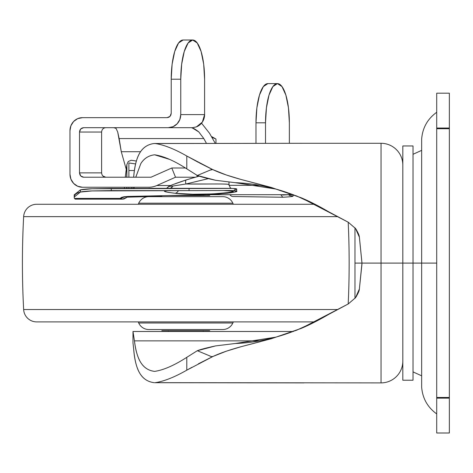 <?xml version="1.0" encoding="UTF-8"?>
<svg xmlns="http://www.w3.org/2000/svg" width="473" height="473" viewBox="0 0 473 473"><rect width="100%" height="100%" fill="white"/><g stroke="black" fill="none" stroke-linecap="round" stroke-linejoin="round"><path stroke-width="0.71" d="M211.922 136.721L215.966 139.05L211.733 137.2L215.966 139.05L215.966 143.36L215.966 139.05L211.733 137.2L215.966 139.05L211.922 136.721M168.353 330.621L168.353 331.484L168.353 330.621M203.207 331.484L203.207 330.621L203.207 331.484M203.207 195.568L203.207 194.799L203.207 195.568M135.775 177.221L140.848 163.546C144.141 158.402 148.723 155.487 154.612 154.795C163.658 156.149 174.389 160.838 186.794 168.861L186.794 156.013C174.614 149.054 164.107 144.892 155.28 143.532L303.926 143.289L155.28 143.532C164.107 144.892 174.614 149.054 186.794 156.013L212.655 169.547L211.396 168.944L211.396 169.588L212.655 169.547C219.366 172.775 228.82 176.08 241.017 179.462L271.396 187.479L300.905 197.661L348.27 222.245L355.507 228.471L359.368 237.139L361.969 263.094L421.656 263.094L413.024 263.094L413.024 380.233L413.024 263.094L402.825 263.094L402.825 380.233L402.825 263.094L354.975 263.094L354.975 298.398L354.975 227.791L354.975 263.094L381.043 263.094L361.969 263.094L359.368 289.044L355.495 297.724L348.27 303.938L301.041 328.469L271.532 338.668L241.195 346.674C228.908 350.073 219.395 353.396 212.655 356.642L186.794 370.17C174.484 377.182 163.977 381.344 155.28 382.657L381.043 382.894L381.043 143.289L303.926 143.289L381.043 143.289L381.043 382.894A21.782 21.782 0 0 0 402.825 361.112A21.782 21.782 0 0 1 381.043 382.894L155.28 382.657C163.977 381.344 174.484 377.182 186.794 370.17L186.794 357.328L197.318 350.712L186.794 357.328C174.253 365.404 163.522 370.093 154.612 371.388C148.729 370.696 144.147 367.787 140.859 362.655C137.814 358.014 135.68 350.747 134.45 340.862L132.984 331.484L293.331 331.484L132.978 331.484L134.45 340.862L259.151 340.862L134.45 340.862C135.491 350.186 137.625 357.446 140.859 362.655C144.07 367.752 148.652 370.666 154.612 371.388M207.316 194.699L293.331 194.699L207.316 194.699M133.664 177.204C134.604 166.319 136.567 158.354 139.559 153.317C142.864 147.617 147.665 144.354 153.95 143.532C147.552 144.413 142.751 147.677 139.559 153.317C136.36 159.052 134.397 167.016 133.664 177.204L133.658 177.221M153.95 382.651C147.671 381.829 142.876 378.577 139.57 372.89C136.573 367.852 134.604 359.876 133.664 348.979C134.397 359.184 136.366 367.154 139.57 372.89C142.763 378.518 147.558 381.77 153.95 382.651M228.979 184.683L228.979 182.235L229.021 185.321L259.151 185.327L229.027 185.327L228.979 184.683C229.724 183.435 204.862 184.269 185.919 184.003L214.931 183.985C224.634 183.95 229.316 184.18 228.979 184.683L230.215 187.692L231.137 188.384M359.368 237.139C359.309 235.383 358.02 232.491 355.507 228.477L348.27 222.245L355.507 228.471C358.043 232.539 359.326 235.43 359.368 237.139L361.969 263.094L359.385 288.962M356.618 296.068L355.495 297.724C358.02 293.692 359.314 290.8 359.368 289.044C359.332 290.753 358.037 293.644 355.495 297.724L348.27 303.938L328.753 314.356M275.812 337.154L235.241 343.499L215.599 345.905L197.318 350.712L211.396 356.595L211.396 357.239L212.655 356.642L211.396 356.595L213.069 356.447M135.763 177.221L140.848 163.546C144.058 158.437 148.646 155.522 154.612 154.795L169.452 159.336M198.382 162.357L186.794 156.013L186.794 168.861L197.318 175.477L215.694 180.296L235.241 182.684L275.83 189.034M355.536 228.512L356.624 230.126M359.403 237.304L361.969 262.929M132.978 331.484L132.978 342.813L133.664 348.979M134.054 188.349L134.208 187.243M155.28 143.532L153.95 143.532M198.382 363.826L211.396 357.239L211.396 356.595L209.539 355.897M186.794 357.328L186.794 370.17L192.133 367.208M186.794 168.861L197.318 175.477L211.396 169.588L211.396 168.944L199.115 162.753M271.532 338.662L301.041 328.469C309.135 325.105 318.394 320.387 328.818 314.314L348.27 303.938L355.495 297.724M315.367 321.492L328.818 314.314L315.367 321.492C288.601 335.227 261.888 342.564 235.241 343.499L275.357 337.279M359.385 288.956L361.969 263.975M361.969 263.094L359.368 289.044M275.345 188.904L235.241 182.684C261.888 183.619 288.601 190.956 315.367 204.691L348.27 222.245M270.609 187.261L300.905 197.661C309.035 201.031 318.341 205.767 328.818 211.869L315.367 204.691L296.666 195.993M296.258 195.834L295.749 195.633M235.241 182.684L275.05 188.822M275.05 337.361L235.241 343.499M295.294 330.733L296.459 330.272M296.813 330.13L314.651 321.871M213.483 356.252L226.484 351.132L241.195 346.674L260.724 341.565M215.599 345.905C206.488 347.886 200.392 349.488 197.318 350.712M260.576 184.582L241.017 179.462L226.307 174.992L212.655 169.547L209.539 170.286M197.318 175.477C200.381 176.695 206.506 178.303 215.694 180.296M303.926 382.894L154.576 382.698M402.825 263.094L381.043 263.094L402.825 263.094L402.825 145.956L413.024 145.956L413.024 380.233L402.825 380.233L402.825 263.094M402.825 165.071A21.782 21.782 0 0 0 381.043 143.289A21.782 21.782 0 0 1 402.825 165.071M436.715 432.99L436.715 398.142L436.715 432.996L449.35 432.996L449.35 398.142L436.715 398.142L436.715 128.041L449.35 128.041L436.715 128.041L436.715 93.193L436.715 128.715L449.35 128.715L449.35 397.468L436.715 397.468L436.715 398.142L449.35 398.142L449.35 397.468L436.715 397.468L436.715 263.094L421.656 263.094L421.656 387.162C422.566 398.39 427.586 407.306 436.715 413.91M449.35 128.041L449.35 93.187L449.35 128.715L436.715 128.715L436.715 263.094L421.656 263.094L421.656 139.021C422.566 127.793 427.586 118.877 436.715 112.272M449.35 432.99L449.35 398.142M449.35 397.468L449.35 128.715M161.819 330.621L209.74 330.621L161.819 330.621M148.753 329.527L222.813 329.527A11.056 11.056 0 0 0 232.846 322.988L138.713 322.988A11.056 11.056 0 0 0 148.753 329.527A11.056 11.056 0 0 1 138.713 322.988L232.846 322.988L233.331 321.906L232.846 322.988A11.056 11.056 0 0 1 222.813 329.527L148.753 329.527M138.228 321.906L138.713 322.988L138.228 321.906M36.699 321.906L314.586 321.906L36.699 321.906A13.067 13.067 0 0 1 23.65 309.531A13.067 13.067 0 0 0 36.699 321.906M337.787 309.531L23.65 309.531L337.787 309.531M348.193 303.985A871.307 871.307 0 0 0 348.193 222.204A871.307 871.307 0 0 1 348.193 303.985M337.787 216.652L23.65 216.652A871.307 871.307 0 0 0 23.65 309.531A871.307 871.307 0 0 1 23.65 216.652L337.787 216.652M314.586 204.277L36.699 204.277A13.067 13.067 0 0 0 23.65 216.652A13.067 13.067 0 0 1 36.699 204.277L314.297 204.277M232.846 203.195L138.713 203.195L138.228 204.277L138.713 203.195L232.846 203.195A11.056 11.056 0 0 0 222.813 196.656L148.753 196.656A11.056 11.056 0 0 0 138.713 203.195A11.056 11.056 0 0 1 148.753 196.656L222.813 196.656A11.056 11.056 0 0 1 232.846 203.195L233.331 204.277L232.846 203.195M209.74 195.568L168.081 195.568L209.74 195.568M293.077 196.118C293.024 196.514 289.582 196.892 282.765 197.253L232.905 196.52A6.533 4.458 -88.7 0 1 229.908 194.699A6.533 4.458 91.3 0 0 232.893 196.52A6.533 4.458 91.3 0 0 233.053 196.52A6.533 4.458 -88.7 0 1 232.893 196.52L282.765 197.235C289.636 196.892 293.077 196.514 293.077 196.118L293.077 194.699L293.077 196.118L289.127 195.402M121.39 197.43L128.431 196.431L124.009 196.756L121.39 197.43L120.166 198.412L74.432 198.412C73.486 195.42 75.479 193.297 80.404 192.056L92.004 190.926L111.267 190.607L111.267 188.425L92.004 188.751C86.388 188.964 82.521 189.336 80.404 189.874L74.208 194.846L80.404 189.874L92.004 188.751L232.805 188.437L236.683 189.064L236.683 191.246C237.872 191.518 234.797 192.186 227.466 193.238L204.182 194.775L217.012 194.22L234.306 192.15M170.753 190.542L165.13 190.844L164.734 191.447L167.933 192.316L175.093 193.268A6.533 4.375 -84.5 0 0 178.451 190.572A6.533 4.375 95.5 0 1 175.093 193.268C195.639 195.834 234.945 192.978 233.331 191.21A6.533 6.527 171.6 0 1 230.871 190.731A6.533 6.527 -8.4 0 0 233.331 191.21L231.504 190.755L223.297 190.518M196.189 184.021L197.785 184.021M128.893 188.36L128.893 187.243L128.893 188.36M128.893 177.221L128.893 162.96L135.603 163.942L128.893 162.96L128.893 177.221M221.589 188.337L176.234 188.337M199.198 176.104L186.386 179.852C176.228 183.228 170.315 185.457 168.648 186.539L167.986 187.255L169.245 186.309L173.065 186.001L170.416 188.337L173.065 186.001L185.919 184.003A4.358 1.721 -107.7 0 1 186.374 179.858A4.358 1.721 -107.7 0 1 186.563 179.823L174.366 184.092M124.505 188.372L124.505 187.243L124.505 188.372M134.397 170.528L128.893 170.528L134.397 170.528M292.202 194.273L282.765 195.024L288.565 194.699M122.661 199.092L126.876 197.371L127.669 196.455L126.876 197.371L126.876 196.502L126.876 197.371L123.914 198.985L122.661 199.092L120.166 198.412L74.432 198.412L75.278 199.133L122.241 199.133L120.16 198.37L123.181 197.543L120.166 198.305M126.876 188.366L126.876 187.243L126.876 188.366M125.25 177.221L126.876 164.569L125.924 172.095L126.764 165.934L126.764 177.221L126.876 164.569L126.876 177.221L126.876 164.569L128.242 161.494L131.216 160.276L136.366 161.027L131.216 160.27M236.683 189.064C237.062 188.532 232.142 188.295 221.92 188.349L189.058 188.443L189.058 190.619L225.739 190.513L232.805 190.613L236.683 191.246L236.683 189.064L234.306 189.963M225.739 188.337L148.806 188.337M126.764 188.366L126.764 187.243L126.764 188.366M125.924 172.095L125.286 177.221L125.924 172.095A4.358 3.116 -173.3 0 1 125.93 171.545A4.358 3.116 6.7 0 0 125.924 172.095M208.215 178.67L185.919 184.003L208.197 178.664M199.234 176.116L186.563 179.823A4.358 1.721 72.3 0 0 186.374 179.858A4.358 1.721 72.3 0 0 185.919 184.003L173.065 186.001M168.317 186.746L170.729 186.049M282.269 194.699L282.765 195.024L282.286 194.699M75.278 199.133L74.432 198.412L74.208 197.052L80.404 192.056L80.404 189.874L80.404 192.056C82.521 191.524 86.388 191.145 92.004 190.926L189.058 190.619L111.267 190.607L111.267 188.425L189.058 188.443L189.058 190.619L221.92 190.524C231.823 190.436 236.742 190.672 236.683 191.246L236.683 191.275M170.824 190.548L169.996 190.56A6.533 5.363 -91.1 0 1 169.866 190.56C161.175 190.867 162.913 191.766 175.093 193.268L192.99 194.243L212.643 193.936L227.755 192.588C231.528 192.05 233.39 191.589 233.331 191.21L223.327 190.518M131.263 187.243L131.263 188.355L131.263 187.243M171.811 187.515L172.125 187.42M127.408 196.803L128.112 196.443M282.765 197.211L280.773 194.699L282.765 197.211M128.431 196.431L204.182 194.775M121.277 151.715L117.706 132.002L116.021 128.36L117.706 132.002L119.143 138.571L203.822 138.571L198.796 131.926L203.822 138.571L206.459 143.378L203.822 138.571L119.143 138.571L121.277 151.715L140.564 151.715L121.277 151.715L126.22 169.222M192.688 127.68L196.419 126.882L202.349 122.099L204.596 114.608L180.757 114.608L179.811 119.61L177.109 123.849L173.071 126.681L168.305 127.68L192.688 127.68L83.662 127.68L80.729 128.952L79.511 132.032L79.511 172.87L80.729 175.95L83.662 177.221L151.011 177.221L171.794 167.998L175.513 177.221L156.823 185.522A21.782 20.753 90 0 1 148.741 187.243A21.782 20.753 -90 0 0 156.823 185.522L170.771 185.522L156.823 185.522L175.513 177.221L195.136 177.221L175.513 177.221L171.794 167.998L185.422 167.998L171.794 167.998L151.011 177.221L83.662 177.221C81.161 176.949 79.777 175.495 79.511 172.87L101.606 172.87C101.872 175.495 103.256 176.949 105.757 177.221L102.824 175.95M289.364 143.295L289.364 122.814L289.364 143.295M265.519 122.814L265.519 143.307L265.519 122.814L266.429 107.809L269.013 95.085L272.88 86.589L277.444 83.603L282.003 86.589L285.869 95.085L288.453 107.809L289.364 122.814A39.206 11.92 -90 0 0 277.444 83.603L267.895 83.603L277.444 83.603A39.206 11.92 -90 0 0 265.519 122.814L255.976 122.814L256.88 107.809L259.464 95.085L263.337 86.589L267.895 83.603A39.206 11.92 90 0 0 255.976 122.814L265.519 122.814M255.976 143.313L255.976 122.814L255.976 143.313M198.796 131.926L192.943 128.319L192.943 127.675L192.943 128.319L192.41 127.68L191.896 127.834L192.943 128.319C193.528 128.159 195.479 129.36 198.796 131.926M201.545 123.193L209.48 133.22L215.286 143.36L209.48 133.22M191.872 127.811L192.41 127.68M196.419 126.882A13.067 12.452 -90 0 0 204.596 114.608L204.596 79.21L204.596 114.608L180.757 114.608L180.757 79.21L181.667 64.21L184.251 51.486L188.118 42.99L192.677 40.004L197.241 42.99L201.108 51.486L203.692 64.21L204.596 79.21A39.206 11.92 -90 0 0 192.677 40.004L183.134 40.004A39.206 11.92 90 0 0 171.214 79.21L180.757 79.21L180.757 114.608A13.067 12.452 90 0 1 168.305 127.68L83.662 127.68C81.161 127.952 79.777 129.407 79.511 132.032L79.511 172.87L101.606 172.87L101.606 132.032L79.511 132.032L101.606 132.032L101.606 172.87M148.741 187.243L82.42 187.243L77.655 186.25L73.617 183.418L70.915 179.178L69.969 174.176L69.969 130.725L70.915 125.723L73.617 121.484L77.655 118.652L82.42 117.659L167.064 117.659L169.996 116.382L171.214 113.301L171.214 79.21L172.119 64.21L174.703 51.486L178.569 42.99L183.134 40.004L192.677 40.004A39.206 11.92 -90 0 0 180.757 79.21L171.214 79.21L171.214 113.301C170.948 115.926 169.565 117.381 167.064 117.659L82.42 117.659A13.067 12.452 90 0 0 69.969 130.725L69.969 174.176A13.067 12.452 90 0 0 82.42 187.243L148.741 187.243M116.021 128.36L113.686 127.68L116.021 128.36M197.359 176.606L196.768 175.134L197.359 176.606M105.757 127.68C103.256 127.952 101.872 129.407 101.606 132.032M413.024 371.884L421.656 375.822M132.978 188.349L132.978 187.243M154.612 143.49L303.625 143.289M413.024 154.299L421.656 150.361M436.715 93.187L449.35 93.187M221.583 188.337L220.731 188.337M168.081 187.001L166.602 188.337M225.739 190.513L223.433 190.513M122.377 199.145L75.148 199.145M169.99 190.56L166.555 190.69M231.12 190.725L223.528 190.518M123.914 198.985L122.371 199.145M127.089 197.158L161.819 196.242M74.208 197.046L74.208 194.841"/></g></svg>

